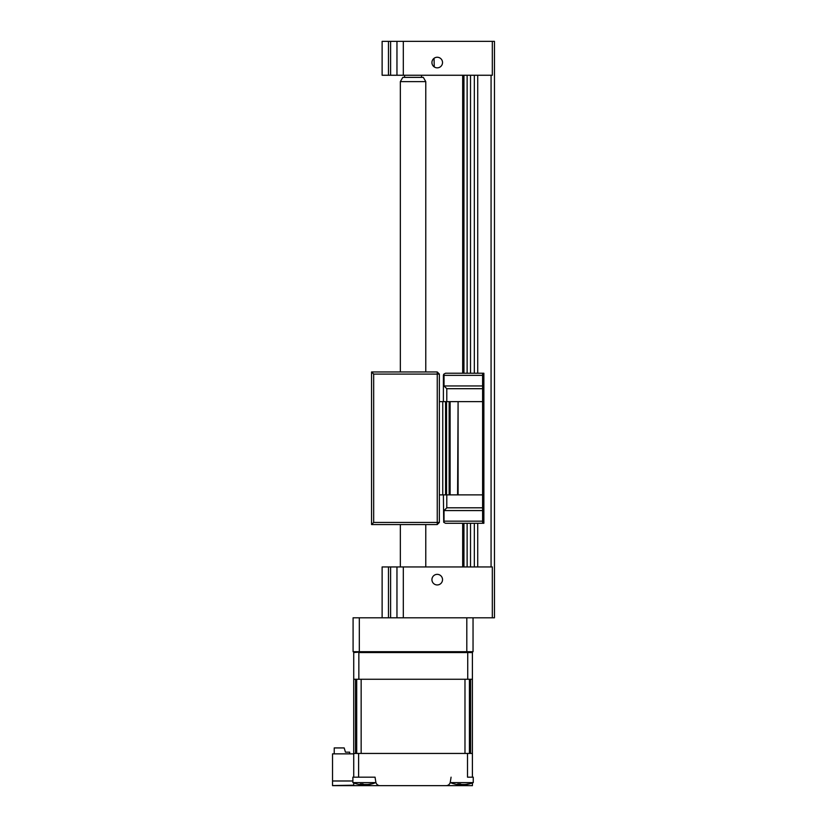 <?xml version="1.0" encoding="UTF-8"?>
<svg xmlns="http://www.w3.org/2000/svg" width="827" height="827" viewBox="0 0 827 827"><rect width="100%" height="100%" fill="white"/><g stroke="black" fill="none" stroke-linecap="round" stroke-linejoin="round"><path stroke-width="1.24" d="M466.81 617.8L466.81 651.707L473.044 651.707L473.044 617.8M358.908 651.707L364.325 651.707L353.729 652.555L353.729 679.256L358.846 679.256L358.846 652.555L467.731 652.555L467.668 651.707M466.81 651.707L353.088 651.707L353.088 617.8L403.318 617.8L396.96 617.8L396.96 566.94L403.318 566.94L403.318 617.8L492.323 617.8L492.323 566.94L403.318 566.94M359.321 651.707L359.321 617.8M437.225 584.947A5.303 5.303 0 0 0 442.528 579.655A5.303 5.303 0 0 0 437.225 574.351A5.303 5.303 0 0 0 431.932 579.655A5.303 5.303 0 0 0 437.225 584.947M390.602 617.8L390.602 566.94L396.96 566.94M390.602 566.94L388.483 566.94L388.483 617.8M382.126 617.8L382.126 566.94L388.483 566.94M439.364 374.083L437.245 371.964L437.245 374.083L439.364 374.083L439.364 522.437L437.245 522.437L437.245 524.556L371.55 524.556L373.67 522.437L437.245 522.437L437.245 374.083L373.67 374.083L373.67 522.437M373.67 374.083L371.55 371.964L437.245 371.964M371.55 524.556L371.55 371.964M437.245 524.556L439.364 522.437M400.351 81.615L402.801 77.376L423.331 77.376L425.781 81.615L400.351 81.615L400.351 371.964M437.225 67.845A5.303 5.303 0 0 0 442.528 62.542A5.303 5.303 0 0 0 437.225 57.249A5.303 5.303 0 0 0 431.932 62.542A5.303 5.303 0 0 0 437.225 67.845M434.258 66.935L434.051 58.303M403.318 75.257L492.323 75.257L492.323 41.35L403.318 41.35L403.318 75.257L382.126 75.257L382.126 41.35L388.483 41.35L388.483 75.257M390.602 75.257L390.602 41.35L388.483 41.35M390.602 41.35L403.318 41.35M396.96 75.257L396.96 41.35M492.323 41.35L494.463 41.35L494.463 617.8L492.323 617.8M491.073 75.257L491.073 566.94M470.522 75.257L470.522 373.235M470.522 523.284L470.522 566.94M474.326 75.257L474.326 373.235M474.326 523.284L474.326 566.94M467.131 75.257L467.131 373.235M467.131 523.284L467.131 566.94M462.675 566.94L462.675 523.284M462.675 373.235L462.675 75.257M477.727 566.94L477.727 523.284M477.727 373.235L477.727 75.257M482.596 507.809L482.596 510.569L444.027 510.569L446.787 507.809L482.596 507.809L482.596 494.877L439.364 494.877M446.787 401.633L446.787 388.7L444.027 385.951L482.596 385.951L482.596 401.633L458.086 401.633L458.086 494.877M482.596 401.633L482.596 494.877M458.086 401.633L457.589 494.877M457.589 401.633L442.755 401.633L442.755 494.877M442.755 401.633L439.364 401.633M444.027 385.951L444.027 375.355L443.706 374.238L443.396 375.355L443.396 401.633M482.596 385.951L482.596 375.355L444.027 375.355M446.787 388.7L482.596 388.7M443.706 374.238L445.515 373.235L482.596 373.235L482.596 375.355M482.596 373.235L483.867 373.235L483.867 523.284L445.515 523.284L443.706 522.282L444.027 521.165L482.596 521.165L482.596 523.284M482.596 510.569L482.596 521.165M444.027 510.569L444.027 521.165M443.706 522.282L443.396 494.877M446.787 507.809L446.787 494.877M358.618 777.173L375.055 777.173L375.83 782.073A4.238 4.238 0 0 0 380.017 785.65L332.537 785.65L332.537 753.862L353.729 753.862L353.729 777.173L353.729 753.438L353.729 777.173L358.618 777.173L358.618 753.438L472.403 753.438L472.403 679.256L358.846 679.256M375.768 782.073L375.768 782.6L352.881 782.6A29.669 29.669 0 0 0 359.766 784.544L360.944 784.451A28.955 10.627 -72.8 0 1 360.179 783.975L362.981 783.975A28.955 10.627 72.8 0 0 364.004 784.451L368.16 784.451A28.955 25.73 -53.1 0 0 370.382 783.975L370.207 784.017M385.878 785.65L392.949 785.65M433.183 785.65L440.253 785.65M461.6 784.585L461.6 785.65L472.403 785.65L446.104 785.65A4.238 4.238 0 0 0 450.291 782.073L451.077 777.173M467.513 753.438L467.513 777.173L472.403 777.173L472.403 753.438M472.403 782.942L472.403 785.65M446.104 785.65L380.017 785.65M332.537 785.567L353.729 785.185L353.729 782.942M332.537 780.988L352.881 780.988M353.729 679.256L353.729 753.438L358.618 753.438M332.537 785.65L364.531 785.65L364.531 784.585M353.904 651.707L353.729 652.555M467.731 679.256L467.731 652.555L472.403 652.555L472.227 651.707M472.403 679.256L472.403 652.555M364.325 784.544L361.595 784.596M353.729 777.173L352.881 777.173L352.881 782.6M370.382 783.975L371.54 783.975A28.955 25.73 53.1 0 1 369.421 784.451L368.883 784.544A29.669 29.669 0 0 0 375.768 782.6M369.39 784.213L367.695 784.451M461.807 784.544L459.078 784.596M458.768 784.141L457.248 784.544A29.669 29.669 0 0 1 450.364 782.6L473.251 782.6L473.251 777.173L472.403 777.173M458.53 784.11L458.437 784.451A28.955 10.627 -72.8 0 1 457.662 783.975L460.463 783.975A28.955 10.627 72.8 0 0 461.497 784.451L465.642 784.451A28.955 25.73 -53.1 0 0 467.875 783.975L467.689 784.017M467.875 783.975L469.033 783.975A28.955 25.73 53.1 0 1 466.904 784.451L466.366 784.544A29.669 29.669 0 0 0 473.251 782.6M466.883 784.213L465.188 784.451M349.697 753.862L349.697 752.167L345.459 752.167L344.187 747.928L334.232 747.928L334.232 753.862M470.594 679.256L470.594 753.438L469.426 753.438L469.426 679.256M464.981 753.438L361.151 753.438L361.151 679.256L464.981 679.256L464.981 753.438M356.706 679.256L356.706 753.438L355.538 753.438L355.538 679.256M463.947 75.257L463.947 373.235M463.947 523.284L463.947 566.94M450.115 401.633L450.115 494.877M449.144 401.633L449.144 494.877M446.549 401.633L446.549 494.877M445.567 401.633L445.567 494.877M404.589 75.257L404.589 77.376M421.543 75.257L421.543 77.376M400.351 524.556L400.351 566.94M425.781 81.615L425.781 371.964M425.781 524.556L425.781 566.94M450.364 781.639L450.364 782.6"/></g></svg>
